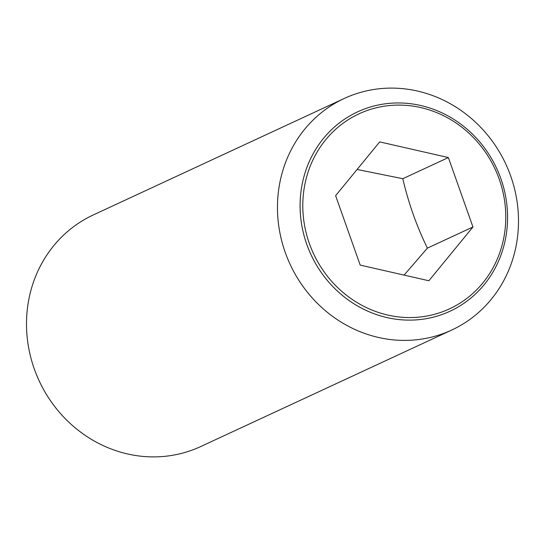 <?xml version="1.0" encoding="UTF-8"?>
<svg xmlns="http://www.w3.org/2000/svg" width="545" height="545" viewBox="0 0 545 545"><rect width="100%" height="100%" fill="white"/><g stroke="black" fill="none" stroke-linecap="round" stroke-linejoin="round"><path stroke-width="0.82" d="M404.104 275.109L427.389 248.139C416.666 226.168 408.471 203.026 402.81 178.706L357.098 169.475M279.047 187.139A127.653 118.933 65.1 0 0 326.428 311.577A127.653 118.933 65.1 0 0 451.723 330.045A127.653 118.933 65.1 0 0 516.912 241.374A127.653 118.933 65.1 0 0 469.531 116.937A127.653 118.933 65.1 0 0 344.236 98.468A127.653 118.933 65.1 0 0 279.047 187.139M506.21 234.881A109.879 102.371 -114.9 0 1 387.039 317.585A109.879 102.371 -114.9 0 1 301.46 188.195A109.879 102.371 -114.9 0 1 420.631 105.492A109.879 102.371 -114.9 0 1 506.21 234.881M344.236 98.468L93.277 214.955A127.653 118.933 65.1 0 0 28.088 303.626A127.653 118.933 65.1 0 0 75.469 428.063A127.653 118.933 65.1 0 0 200.764 446.532L451.723 330.045M420.72 107.576A107.501 100.157 65.1 0 0 304.13 188.495A107.501 100.157 65.1 0 0 387.856 315.078A107.501 100.157 65.1 0 0 504.445 234.166A107.501 100.157 65.1 0 0 420.72 107.576M472.951 226.986L428.867 280.757L360.197 265.102L335.618 195.669L379.708 141.898L448.378 157.553L472.951 226.986L427.389 248.139M448.378 157.553L402.81 178.706"/></g></svg>
